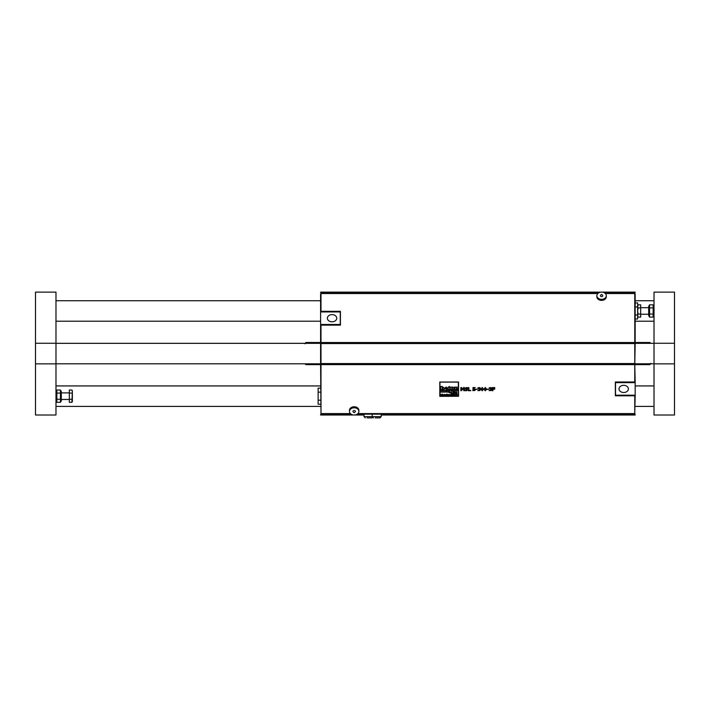<?xml version="1.0" encoding="UTF-8"?>
<svg xmlns="http://www.w3.org/2000/svg" width="710" height="710" viewBox="0 0 710 710"><rect width="100%" height="100%" fill="white"/><g stroke="black" fill="none" stroke-linecap="round" stroke-linejoin="round"><path stroke-width="1.06" d="M455.616 395.337L455.82 394.627L454.693 394.724L455.536 394.609L454.648 395.195L455.616 395.337M454.897 395.186L455.598 394.946L454.897 395.186M454.897 395.133L455.598 395.008M454.693 394.724L455.82 394.574L455.909 395.47M454.986 394.893L455.598 394.751M442.694 389.364L442.694 388.219L442.694 389.417L444.132 389.417L444.132 388.042L443.093 387.127L442.144 387.438L442.144 386.48L440.608 386.48L440.608 389.417L442.144 389.417L442.144 387.908L442.144 389.364M443.093 387.127L444.132 387.988L444.132 389.364M442.144 387.385L443.093 387.074M442.144 386.533L440.608 386.533M442.144 387.908L442.694 388.219M458.553 382.042L439.792 382.042L439.872 396.349L458.553 396.286L458.553 381.989L458.553 396.233M458.349 382.104L458.349 396.224L439.952 396.189L439.952 382.131L458.349 382.104M439.952 396.136L458.385 396.136M439.792 382.042L458.553 381.989M439.792 396.233L439.792 381.989M447.753 388.956L446.191 388.432L447.753 388.432L446.199 387.039L444.593 388.21L446.306 389.462L447.753 388.956M444.593 388.21L446.199 387.039M446.466 387.669L446.821 388.033L446.111 388.033L446.466 387.669M447.753 388.548L446.945 388.814M446.191 388.379L446.945 388.76M447.753 388.432L446.199 387.092M446.111 387.98L446.821 387.98M449.758 387.145L448.223 387.145L448.223 389.417L449.758 389.417L449.758 387.092L448.995 387.278M448.223 387.145L448.995 387.225M450.371 390.651L448.738 390.127L449.652 391.698L449.119 392.665L450.566 392.665L451.959 390.127L450.673 390.074L450.371 390.651L450.673 390.074M449.119 392.665L449.634 391.671M448.738 390.127L450.371 390.598M451.959 390.127L450.673 390.127M486.59 389.16L485.285 387.527L483.971 389.16L485.285 390.793L486.59 389.16L485.285 387.474L483.971 389.16M485.88 388.201L485.888 390.118L485.285 390.447L484.664 390.109L484.673 388.21L485.88 388.201M484.531 389.115L485.285 390.393L486.03 389.107M454.879 391.698L453.521 391.245L454.879 391.245L453.53 390.03L452.137 391.05L453.619 392.142L454.879 391.698M452.137 391.05L453.53 390.03M453.761 390.58L454.072 390.899L453.45 390.899L453.761 390.58M454.879 391.352L454.178 391.574M453.521 391.192L454.178 391.521M454.879 391.245L453.53 390.083M453.45 390.846L454.063 390.846M449.306 387.163L449.306 386.497L449.306 387.163M449.741 386.817L448.88 386.817M455.9 393.127L456.965 393.722L456.965 392.461L456.743 392.976L455.678 392.461L455.9 393.668M455.9 392.923L456.743 392.923M456.743 393.668L456.743 393.127M451.853 387.154L450.317 387.154L450.317 389.417L451.853 389.417L452.101 387.829L452.403 389.417L453.841 389.417L453.841 388.042L452.802 387.127L450.317 387.154M451.853 387.908L451.853 389.364M452.403 389.364L452.403 388.228M453.841 388.042L453.841 389.364M452.802 387.127L453.841 387.988M451.853 387.385L452.802 387.074M440.795 394.236L441.345 395.47L442.117 394.263L442.357 395.47L442.357 394.023L441.469 395.257L440.555 394.023L440.795 395.417M440.555 394.023L441.469 395.204L442.357 394.023M442.117 395.417L442.117 394.263M457.329 388.654L456.29 388.654L457.347 387.145L454.276 387.145L454.276 387.873L455.216 387.873L454.143 389.417L457.329 389.417L457.329 388.601L456.326 388.601M454.276 387.145L457.347 387.145M454.143 389.417L455.181 387.873M443.599 394.804L442.649 395.195L443.91 395.47L443.839 394.742M442.649 395.195L443.599 394.707M443.821 394.627L442.694 394.724L443.599 394.76M443.91 395.47L443.839 394.795M442.694 394.724L443.821 394.574M443.555 390.456L440.599 390.136L440.599 392.106L441.922 392.106L442.144 390.722L442.41 392.106L443.661 392.106L443.892 390.722L444.14 392.106L445.392 392.106L445.392 390.908L444.487 390.109L443.555 390.456L444.487 390.056L445.392 390.855L445.392 392.053M441.922 390.793L441.922 392.053M440.599 390.136L441.922 390.136M442.747 390.109L443.555 390.402M441.922 390.331L442.747 390.056M443.661 390.793L443.661 392.053M451.8 394.423L451.8 395.47L452.394 394.556L452.909 395.47L452.9 394.654L452.013 394.423M452.013 394.52L452.9 394.6L452.909 395.417M452.678 395.417L452.678 394.831M445.889 390.944L447.167 391.077L445.827 391.601L446.528 392.124L448.498 392.106L448.498 391.006L447.176 390.109L445.889 390.349L445.889 390.944M446.67 391.529L447.167 391.387L446.67 391.529M446.67 391.476L447.167 391.387M445.827 391.601L447.167 391.024M448.498 391.006L448.498 392.053M447.176 390.109L448.498 390.953M445.889 390.349L447.176 390.056M453.477 395.337L454.444 394.929L453.264 394.023L453.477 395.417M453.539 395.213L453.85 394.547L454.214 394.946L453.539 395.213L454.214 394.893M454.444 394.929L453.495 394.485M456.601 390.127L455.279 390.127L455.279 392.106L456.601 392.106L456.805 390.89L457.959 390.598L455.279 390.127M457.959 390.598L457.347 390.056L456.601 390.491M457.089 395.31L457.293 394.37L456.699 395.337L456.184 394.423L456.202 395.239L457.089 395.417M456.415 394.946L457.062 394.929M451.48 393.225L450.939 392.834L452.146 392.816L451.48 392.444L450.655 393.1L451.489 393.739L452.172 393.083L451.48 393.225M452.146 392.816L451.48 392.39L450.655 393.1M450.877 393.038L451.959 393.225M452.172 393.083L451.48 393.083M463.816 390.677L463.816 388.024L463.816 390.731L464.358 390.731L464.358 387.536L463.603 387.536L462.618 389.337L463.603 387.536M462.618 389.337L461.598 387.589L460.852 387.589L460.852 390.731L461.358 390.731L461.358 388.024L462.414 389.87L463.816 388.024M461.358 388.024L461.358 390.677M464.358 387.589L463.603 387.589M461.598 387.589L462.618 389.284M460.852 387.589L461.598 387.536M452.465 393.722L452.962 392.923L453.175 393.722L453.663 392.923L454.072 393.722L454.072 393.091L452.465 392.808L452.465 393.722M453.876 393.668L453.876 393.145M453.175 393.668L453.175 393.127M454.072 393.091L454.072 393.668M453.344 392.95L454.072 393.038M452.643 392.887L453.344 392.896M467.775 389.834L465.582 388.388L467.615 388.237L466.399 387.536L465.023 388.432L467.207 389.905L466.292 390.429L464.988 390.021L464.988 390.544L466.337 390.784L467.775 389.834L465.582 388.334M464.988 390.021L466.292 390.376L467.207 389.852M465.023 388.432L466.399 387.483L467.615 387.74M454.56 393.722L455.403 393.251L454.373 392.461L454.56 393.722M454.87 393.615L454.56 393.26L455.19 393.207M454.569 392.861L455.403 393.251M470.703 390.358L468.875 390.358L468.875 387.589L468.325 387.589L468.325 390.731L470.703 390.731L468.875 390.305M468.325 387.589L468.875 387.589M444.105 395.159L445.241 395.159L444.646 394.396L444.14 394.698L445.001 395.177L444.105 395.159L445.001 395.124M445.188 394.689L444.291 394.476M444.389 394.742L445.241 395.159M474.892 390.491L475.256 389.683L474.83 388.92L473.517 388.743L473.517 387.962L475.23 387.536L472.984 387.536L472.984 389.213L474.697 389.728L472.816 390.615L474.892 390.491M472.816 390.172L473.898 390.385L474.697 389.675M475.256 389.737L474.83 388.973L473.517 388.796L473.517 387.962M475.23 387.589L472.984 387.589M446.404 395.088L445.676 394.946L446.608 394.733L446.066 394.396L445.436 394.946L446.058 395.488L446.625 395.106M446.608 394.733L446.066 394.343L445.436 394.946M445.676 394.893L446.404 395.035M475.798 389.55L477.351 389.115L475.798 389.55M477.351 389.169L475.798 389.169M446.83 395.47L447.424 394.556L447.939 395.47L447.06 394.023L446.83 395.47M447.708 395.417L447.708 394.804M447.939 394.804L447.939 395.417M447.06 394.494L447.939 394.751M478.691 388.858L479.543 389.311L479.561 390.26L477.857 390.606L479.987 390.509L479.907 387.704L477.972 388.166L479.498 387.988L478.691 388.858L479.711 388.272M477.972 387.722L479.907 387.651L480.271 388.281M480.066 389.222L480.351 389.799M479.507 388.965L480.066 389.169M479.561 390.26L479.791 389.719M477.901 390.163L479.561 390.207M448.294 395.47L448.525 394.423L448.294 395.47M482.205 390.793L483.519 389.16L482.205 387.474L480.892 389.115L482.205 390.793M481.451 389.115L482.205 390.393L482.96 389.107M481.593 390.109L481.593 388.21L482.809 388.201L482.96 389.16L482.809 390.118L481.593 390.056M483.519 389.16L482.205 387.527L480.892 389.16M487.06 389.55L488.613 389.115L487.06 389.55M488.613 389.169L487.06 389.169M448.88 395.47L449.465 394.556L449.98 395.47L449.971 394.654L448.88 394.423L448.88 395.47M449.98 394.822L449.98 395.417M449.749 395.417L449.749 394.831M449.084 394.52L449.98 394.778M489.962 388.858L490.814 389.311L490.832 390.26L489.128 390.606L491.249 390.509L491.169 387.704L489.234 388.166L490.761 387.988L489.962 388.858L490.974 388.272M489.234 387.722L491.169 387.651L491.533 388.281M491.329 389.222L491.613 389.799M490.779 388.965L491.329 389.169M490.832 390.26L491.054 389.719M489.128 390.109L490.832 390.207M451.276 395.133L450.504 394.991L451.516 394.991L450.903 394.396L450.264 394.955L451.516 395.15M451.187 394.645L450.513 394.849L451.187 394.645M450.522 394.795L451.267 394.795M451.516 394.946L450.903 394.343L450.264 394.955M450.504 394.938L451.276 395.079M492.891 387.962L494.799 387.962L492.349 387.536L492.349 390.731L492.891 390.731L492.891 389.222L494.719 389.222L492.891 388.849L492.891 387.962L492.891 388.796L494.719 388.849M494.799 387.589L492.349 387.589M492.891 389.222L492.891 390.677M349.471 411.418L349.471 410.362A4.713 3.612 0 0 1 354.183 406.759A4.713 3.612 0 0 1 358.887 410.362L358.887 411.418A4.713 3.612 180 0 0 354.183 407.806A4.713 3.612 180 0 0 349.471 411.418A4.713 3.612 180 0 0 352.107 414.658A4.713 3.612 180 0 0 354.183 415.022A4.713 3.612 180 0 0 358.887 411.418M634.767 395.807L615.348 395.807L615.348 381.998L615.348 395.284L634.767 395.284L634.767 414.187L357.192 414.187M615.348 381.998L634.767 381.998L634.767 364.612L321 364.612L321 414.187L351.166 414.187M321 293.842L320.592 292.121L601.139 292.121M602.044 292.121L635.175 292.121L634.767 293.842M650.742 343.329L649.925 342.504L635.175 342.504M649.925 342.504L649.925 343.329M649.925 363.804L649.925 364.629L635.175 364.629M634.767 413.291L635.175 415.013L381.217 415.013M364.008 415.013L354.636 415.013M353.731 415.013L320.592 415.013L321 413.291M606.091 414.187L380.569 414.187M606.296 295.715A4.713 3.612 -0 0 0 601.592 292.112A4.713 3.612 -0 0 0 596.879 295.715A4.713 3.612 -0 0 0 601.592 299.327A4.713 3.612 -0 0 0 606.296 295.715L606.296 296.771A4.713 3.612 180 0 1 601.592 300.374A4.713 3.612 180 0 1 596.879 296.771L596.879 295.715M602.772 295.715A1.18 0.905 0 0 0 602.444 295.094L601.592 294.401L600.731 295.094A1.18 0.905 0 0 0 601.148 296.558A1.18 0.905 0 0 0 602.772 295.715M355.036 412.04A1.18 0.905 180 0 0 353.349 410.77A1.18 0.905 180 0 0 353.323 412.04L354.183 412.732L355.036 412.04M375.191 417.879L379.983 417.879L375.191 417.879M381.217 416.646L364.008 416.646L364.008 414.187L381.217 414.187L381.217 416.646L379.983 417.879M366.999 417.879L370.034 417.879M368.517 417.879L371.791 417.879L368.517 417.879M635.175 306.942L637.633 306.942L637.633 302.921L635.175 302.921M637.633 306.942L637.633 314.983L635.175 314.983M637.633 314.983L637.633 319.003L635.175 319.003M320.592 400.183L318.133 400.183L318.133 404.203L320.592 404.203M318.133 400.183L318.133 392.142L320.592 392.142M318.133 392.142L318.133 388.121L320.592 388.121M321 311.326L340.418 311.326L340.418 325.136L340.418 311.85L321 311.85L321 292.946L598.574 292.946M604.601 292.946L634.767 292.946L634.767 343.569L321 343.569L321 364.612M321 412.998L320.592 363.573L634.767 363.564L634.767 343.036M635.175 343.56L634.767 364.612M340.418 325.136L321 325.136L321 342.522L634.767 342.522M321 343.036L321 342.522M635.175 294.135L635.175 343.036M634.767 364.097L635.175 382.113L615.517 382.113L615.517 395.195L635.175 395.195L634.767 412.998M649.925 364.629L650.742 363.307M305.025 363.804L305.85 364.629L320.592 364.629M305.85 364.629L305.85 363.804M305.85 343.329L305.85 342.504L320.592 342.504M305.85 342.504L305.025 343.826M635.175 364.097L635.175 363.573M623.708 385.326A4.686 3.594 -0 0 1 628.394 388.92A4.686 3.594 -0 0 1 623.708 392.515A4.686 3.594 -0 0 1 619.022 388.92A4.686 3.594 -0 0 1 623.708 385.326M635.175 395.195L635.175 382.646L615.517 382.646M635.175 382.646L635.175 382.113M320.592 343.036L320.592 325.011L340.25 325.011L340.25 311.938L320.592 311.938L320.592 294.135M332.058 321.808A4.686 3.594 180 0 1 327.372 318.213A4.686 3.594 180 0 1 332.058 314.619A4.686 3.594 180 0 1 336.753 318.213A4.686 3.594 180 0 1 332.058 321.808M320.592 311.938L320.592 324.488L340.25 324.488M320.592 324.488L320.592 325.011M320.592 363.573L320.592 343.56M60.43 390.021L61.308 391.538L61.308 400.795L60.43 402.313L60.43 390.021L56.862 390.021L56.862 402.313L60.43 402.313M55.983 391.538L56.862 390.021M60.43 393.091L56.862 393.091M60.43 399.242L56.862 399.242M55.983 292.121L55.983 343.267L35.5 343.267L35.5 292.121L55.983 292.121M55.983 363.866L55.983 415.013L35.5 415.013L35.5 363.866L55.983 363.866L55.983 343.267M55.983 321.204L320.592 321.204M635.175 321.204L654.016 321.204M55.983 385.929L320.592 385.929M635.175 385.929L654.016 385.929M35.5 343.267L35.5 363.866M674.5 363.866L674.5 415.013L654.016 415.013L654.016 363.866L674.5 363.866L674.5 343.267L654.016 343.267L654.016 292.121L674.5 292.121L674.5 343.267M654.016 343.267L654.016 363.866M640.668 306.294L640.668 315.639M640.668 317.113L638.112 317.113L637.633 315.577L638.112 314.042L640.668 314.042L640.668 317.113M637.633 305.637L638.112 304.821L640.668 304.821L640.668 307.892L638.112 307.892L637.633 310.962L638.112 314.042M640.668 307.892L640.668 314.042M638.112 304.821L637.633 306.356L638.112 307.892M69.332 400.839L69.332 391.494M71.888 390.021L72.367 390.837L72.367 401.487L71.888 402.313L72.367 391.556L71.888 390.021L69.332 390.021L69.332 393.091L71.888 393.091M71.888 402.313L69.332 402.313L69.332 399.242L71.888 399.242M69.332 399.242L69.332 393.091M69.092 392.887L61.308 392.887M640.908 307.687L648.691 307.687M654.016 315.595L653.138 317.113L649.57 317.113L649.57 314.042L653.138 314.042L653.138 307.892L649.57 307.892L649.57 314.042M653.138 317.113L653.138 314.042M653.138 307.892L653.138 304.821L649.57 304.821L649.57 307.892M649.57 317.113L648.691 315.595L648.691 306.338L649.57 304.821M654.016 306.338L653.138 304.821M357.929 413.602L634.767 413.602M321 413.602L350.438 413.602M597.838 293.532L321 293.532M634.767 293.532L605.337 293.532M372.2 414.187L372.2 416.646L373.433 417.879M372.617 417.56L371.791 417.879M364.008 416.646L365.242 417.879M55.983 400.795L56.862 402.313M654.016 343.329L635.175 343.329M320.592 343.329L55.983 343.329M654.016 363.804L635.175 363.804M320.592 363.804L55.983 363.804M55.983 300.729L320.592 300.729M635.175 300.729L654.016 300.729M55.983 406.404L320.592 406.404M635.175 406.404L654.016 406.404M637.633 316.287L638.112 317.113M69.092 399.446L61.308 399.446M640.908 314.246L648.691 314.246"/></g></svg>
